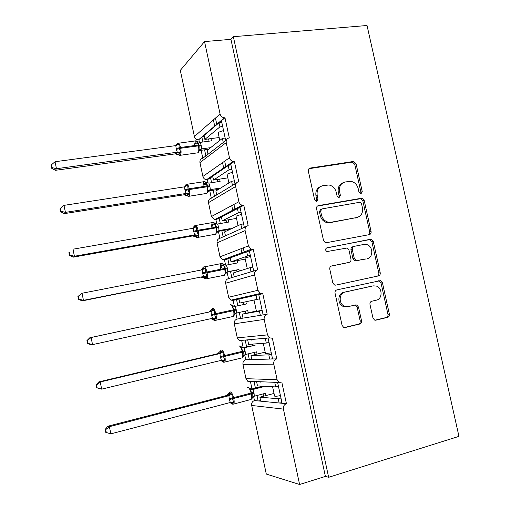 <?xml version="1.0" encoding="UTF-8"?>
<svg xmlns="http://www.w3.org/2000/svg" width="510" height="510" viewBox="0 0 510 510"><rect width="100%" height="100%" fill="white"/><g stroke="black" fill="none" stroke-linecap="round" stroke-linejoin="round"><path stroke-width="0.76" d="M361.029 193.762L362.247 191.639L356.063 163.71L353.691 161.434L310.195 168.058C308.748 168.447 308.129 169.473 308.34 171.124L314.606 199.761L316.136 201.348L316.723 201.354L318.017 199.18L317.207 195.47C316.538 190.166 318.495 186.87 323.079 185.589L328.982 184.99C332.718 185.825 335.14 188.247 336.243 192.264L337.053 195.936L338.589 197.51L339.131 197.517L340.387 195.368L339.577 191.703C338.908 186.462 340.814 183.211 345.289 181.949L350.931 181.35C354.654 182.134 357.07 184.537 358.186 188.572L358.989 192.194L361.029 193.762M360.589 193.768L360.914 192.181L354.756 164.341L352.391 162.072L308.958 168.695M316.404 201.38L316.793 199.71L315.983 196.018L317.207 195.47M338.748 197.529L339.105 195.904L338.302 192.251L339.577 191.703M372.969 318.036L374.589 320.057L375.908 320.165L387.657 317.354C389.022 316.857 389.595 315.786 389.372 314.134L382.417 282.706L380.632 280.621L336.861 289.89C335.433 290.381 334.821 291.465 335.032 293.148L342.082 325.38L343.651 327.394L345.104 327.535L359.741 324.035C361.144 323.525 361.737 322.435 361.52 320.758L358.517 307.09L356.847 305.037L355.54 304.935L348.304 306.593L344.696 306.28C338.455 304.126 338.799 293.091 345.117 292.064L373.186 285.861L376.291 286.046C382.602 287.831 382.666 299.083 376.348 300.173L371.733 301.231C370.343 301.716 369.763 302.793 369.979 304.451L372.969 318.036M233.357 36.701L328.65 477.303L458.955 436.356L367.034 25.5L233.357 36.701L230.941 39.334L204.535 41.578L220.084 114.036C220.76 116.312 222.22 117.561 224.464 117.772L224.974 117.74L229.302 137.879C226.944 138.452 225.917 140.027 226.223 142.615L229.474 157.781C230.042 159.828 231.323 161.045 233.312 161.428L234.364 161.421L238.712 181.656C236.353 182.28 235.333 183.9 235.639 186.501L238.909 201.737C239.394 203.573 240.503 204.739 242.244 205.249L243.793 205.313L248.16 225.637C245.814 226.325 244.794 227.976 245.106 230.596L248.395 245.903L251.271 249.256L253.266 249.409L257.658 269.835C255.319 270.574 254.299 272.263 254.617 274.896L257.92 290.286L260.406 293.454L262.79 293.722L267.202 314.243L263.122 314.899L258.768 294.627L262.79 293.722M369.348 234.632C370.719 234.205 371.299 233.172 371.082 231.54L364.185 200.398L362.011 198.167L318.412 205.613C316.971 206.034 316.359 207.073 316.57 208.737L323.557 240.675L325.514 242.868L369.348 234.632M373.282 241.459L380.211 272.742C380.428 274.386 379.848 275.438 378.484 275.904L335.822 285.128L334.547 285.033L332.8 282.929L329.791 269.184C329.581 267.508 330.193 266.437 331.627 265.965L349.178 262.35C350.587 261.891 351.18 260.833 350.963 259.176L348.987 250.18L347.055 248.013L326.942 251.558C325.157 250.206 325.138 248.956 326.891 247.803L371.312 239.298L373.282 241.459L371.911 241.855L378.815 273.041L380.211 272.742M254.082 381.837L255.408 388.065M256.995 395.492L258.149 400.917L260.75 401.172L259.896 397.162L274.029 393.439M244.723 354.82L245.769 359.728C243.614 360.5 242.677 362.106 242.964 364.542L245.979 378.688L247.701 381.238L250.455 381.69L251.997 388.945M253.617 396.519L254.477 400.554L258.149 400.917M256.645 381.945L257.499 385.949L275.7 386.918L274.794 382.691M278.422 386.204L275.7 386.918M277.695 382.806L282.087 403.276L286.422 403.703L281.973 382.984L278.989 382.487L277.108 379.689L273.774 364.153C273.456 361.475 274.456 359.716 276.79 358.868L272.582 358.983L268.209 338.614M245.291 340.635L246.61 346.832M248.115 353.87L249.339 359.633L251.863 359.563L251.016 355.566L265.174 352.142M235.875 313.306L237.105 319.081C234.944 319.808 234.007 321.383 234.288 323.799L237.284 337.881L239.266 340.597L241.766 340.948L243.194 347.642M245.769 359.728L249.339 359.633M247.777 340.419L248.631 344.403L266.296 343.064L265.391 338.863M269.025 342.42L266.296 343.064M237.284 337.881L267.489 334.879L269.65 337.862L272.359 338.245L276.79 358.868M227.097 272.13L228.474 278.613C226.312 279.289 225.369 280.831 225.649 283.241L228.633 297.26L230.915 300.141L233.121 300.377L236.538 299.612L237.851 305.783M239.273 312.432L240.573 318.527L243.021 318.132L242.173 314.16L256.364 311.023M233.121 300.377L234.409 306.427M237.105 319.081L240.573 318.527M236.538 299.612L238.948 299.07L239.796 303.042L256.932 299.421L256.033 295.239L258.768 294.627M238.948 299.07L256.033 295.239M259.673 298.834L256.932 299.421M218.401 231.342L219.886 238.317C217.719 238.948 216.769 240.465 217.043 242.856L220.02 256.81L222.666 259.858L224.508 259.992L227.817 258.774L229.06 264.588M230.526 271.447L231.84 277.599L234.211 276.885L233.37 272.926L250.123 267.661L251.016 271.836L256.989 270.039M224.508 259.992L225.605 265.13M228.474 278.613L231.84 277.599M227.817 258.774L230.163 257.913L231.004 261.859L247.618 255.988L246.725 251.819L253.266 249.409M230.163 257.913L246.725 251.819M369.731 233.223L371.057 232.962M250.359 255.459L247.618 255.988M231.004 261.859L245.24 259.099M247.261 268.56L244.998 257.983L250.576 256.473M249.371 250.844L253.699 271.027M209.744 190.734L211.331 198.192C209.157 198.785 208.208 200.271 208.482 202.642L211.44 216.54L214.5 219.733L215.934 219.778L219.141 218.108L220.301 223.546M221.837 230.73L223.144 236.857L225.445 235.824L224.604 231.884L240.835 224.368L241.727 228.525L246.515 226.376M215.934 219.778L216.839 224.017M219.886 238.317L223.144 236.857M219.141 218.108L221.41 216.935L222.252 220.862L238.342 212.753L237.456 208.603L243.793 205.313M221.41 216.935L237.456 208.603M241.096 212.281L238.342 212.753M222.252 220.862L236.512 218.395M238.068 225.649L236.028 216.138L241.536 214.334M240.019 207.27L244.328 227.358M201.125 150.303L202.814 158.247C200.634 158.795 199.684 160.248 199.952 162.607L202.903 176.447C203.42 178.309 204.593 179.412 206.429 179.749L207.398 179.737L210.502 177.627L211.586 182.682M213.186 190.192L214.487 196.286L216.718 194.941L215.877 191.02L231.591 181.286L232.477 185.417L236.328 183.096M207.398 179.737L208.112 183.084M209.572 189.924L209.648 190.287M211.331 198.192L214.487 196.286M210.502 177.627L212.702 176.135L213.537 180.049L229.111 169.715L228.225 165.591L234.364 161.421M212.702 176.135L228.225 165.591M231.871 169.307L229.111 169.715M213.537 180.049L227.83 177.869M228.913 182.943L227.103 174.484C227.32 173.891 229.13 173.19 232.528 172.38M230.711 163.901L235.002 183.893M260.75 401.172L279.148 402.989L278.237 398.756L259.896 397.162M251.863 359.563L269.726 359.065L268.821 354.852L251.016 355.566M243.021 318.132L260.349 315.346L259.45 311.151L242.173 314.16M234.211 276.885L251.016 271.836M225.445 235.824L241.727 228.525M216.718 194.941L232.477 185.417M204.535 41.578L180.31 70.374L194.399 136.527C195.011 138.605 196.356 139.727 198.428 139.899L201.903 137.317L202.903 142.003M204.574 149.832L205.868 155.901L208.023 154.243L207.194 150.335L222.392 138.395L223.278 142.513L226.434 140.084M198.9 139.868L199.423 142.328M200.876 149.162L200.991 149.698M202.814 158.247L205.868 155.901M201.903 137.317L204.025 135.52L204.861 139.415L219.925 126.882L219.045 122.776L224.974 117.74M204.025 135.52L219.045 122.776M222.685 126.531L219.925 126.882M204.861 139.415L219.179 137.522M219.804 140.428L218.216 133.021C218.395 132.249 220.18 131.452 223.565 130.617M221.442 120.736L225.713 140.632M208.023 154.243L223.278 142.513M328.65 477.303L325.399 476.416L299.606 484.5L266.29 474.058L251.679 405.463C251.392 403.008 252.322 401.376 254.477 400.554M253.508 295.698L253.368 295.048M244.296 252.711L243.257 247.879M235.104 209.827L233.943 204.414M225.949 167.133L224.668 161.16M216.839 124.644L215.443 118.103M299.606 484.5L283.42 409.103C283.101 406.406 284.095 404.608 286.422 403.703M325.399 476.416L230.941 39.334M267.489 334.879L264.174 319.419C263.855 316.761 264.862 315.04 267.202 314.243M280.443 395.601C276.975 396.283 275.024 396.448 274.603 396.111L272.595 386.752M280.965 398.029L278.237 398.756M271.263 352.824L265.5 353.64L263.281 343.294M271.549 354.189L268.821 354.852M262.121 310.239L256.441 311.361L254.012 300.039M262.185 310.552L259.45 311.151M252.864 267.119L250.123 267.661M243.582 223.884L240.835 224.368M234.345 180.859L231.591 181.286M225.152 138.031L222.392 138.395M251.137 296.202L251.009 295.583M242.001 253.553L240.975 248.759M232.885 210.974L231.731 205.606M223.801 168.593L222.532 162.658M214.767 126.403L213.378 119.907M204.287 136.744L202.272 137.005M212.887 177.002L211.012 177.282M221.518 217.432L219.918 217.706M230.188 258.047L229.366 258.2M251.812 359.308L250.627 359.595M247.395 339.864L245.233 340.374M260.616 400.548L258.921 400.994M260.349 315.346L263.122 314.899M269.726 359.065L272.582 358.983M279.148 402.989L282.087 403.276M221.748 122.158L219.434 122.445M272.519 358.67L271.078 359.027M281.928 402.537L279.958 403.066M230.928 164.909L228.76 165.227M240.146 207.863L238.272 208.182M249.409 251.022L248.351 251.22M267.61 338.047L265.334 338.583M343.007 182.765C339.188 184.41 337.62 187.572 338.302 192.251M320.682 186.456C316.863 188.171 315.301 191.358 315.983 196.018M368.717 234.759L369.724 231.961L362.852 200.915L360.678 198.69L317.379 206.091M361.571 203.873L360.06 202.311L359.531 202.311L321.912 208.922L320.631 211.108L321.485 215.022C322.479 218.771 324.698 221.149 328.128 222.156L331.124 222.239L356.809 217.528C361.239 216.183 363.107 212.906 362.419 207.697L361.571 203.873M321.319 209.164L320.682 209.425L319.394 211.605L320.631 211.108M357.153 217.458L329.862 222.698L326.872 222.615C323.455 221.614 321.243 219.243 320.248 215.507L319.394 211.605M335.574 285.166L377.094 276.19C378.458 275.725 379.032 274.673 378.815 273.041M331.137 266.131L348.05 262.637M326.298 248.051L370.375 239.273M367.06 258.672C373.658 257.671 373.192 245.909 366.518 244.513L363.911 244.424L354.087 246.368C352.69 246.815 352.098 247.866 352.308 249.517L354.291 258.493L356.158 260.635L366.161 258.895M353.742 246.47L352.767 246.751C351.371 247.197 350.778 248.242 350.988 249.887L352.308 249.517M365.702 259.01L354.832 260.973L352.965 258.838L350.988 249.887M371.911 241.855L369.948 239.694L369.017 239.668M372.172 286.053L373.186 285.861M346.985 306.784L343.383 306.478C337.161 304.33 337.505 293.327 343.81 292.306L371.809 286.123M344.212 327.567L358.383 324.175C359.786 323.665 360.379 322.575 360.162 320.905L357.172 307.288L355.508 305.235L354.871 305.088M375.041 320.191L386.236 317.513C387.6 317.016 388.167 315.945 387.951 314.3L381.015 282.974L379.236 280.889L378.477 280.78M176.186 145.267L177.588 143.998L179.004 144.03L179.15 147.798L180.808 152.535L178.87 154.626L178.111 154.728M52.007 167.599L51.44 164.813L51.045 165.469L51.618 168.243L52.007 167.599L56.463 168.708L177.314 152.203L176.32 149.347L175.803 145.618L55.035 161.727L56.463 168.708L55.45 170.302L175.332 153.848L177.199 152.216M177.748 154.396L175.332 153.848M210.968 138.605L211.452 140.862L200.169 142.366L201.15 145.184L201.673 148.882L199.646 150.507L208.526 149.29M210.617 147.651L201.673 148.869M209.068 141.181L208.584 138.924M201.673 148.882L199.448 150.896L199.027 150.036L199.18 145.101L197.427 141.372L195.266 141.002L194.501 145.573M198.014 144.018L195.916 142.641L194.737 143.724L198.027 144.062M199.027 150.036L201.558 148.888M200.169 142.366L197.23 141.608M177.314 152.203L180.808 152.535M175.918 145.605L179.004 144.03M55.45 170.302L51.618 168.243M51.44 164.813L55.035 161.727M184.849 186.169L186.309 185.13L187.737 185.219L188.069 189.86L189.548 193.762L187.572 195.687L186.775 195.617M60.951 211.229L60.378 208.431L59.957 208.947L60.524 211.733L60.951 211.229L65.42 212.377L186.054 193.449L184.888 189.797L184.652 186.819L63.986 205.364L65.42 212.377L64.337 213.626L183.995 194.788L185.94 193.462M186.226 195.196L183.995 194.788L186.889 195.776M219.638 179.118L220.116 181.375L208.858 183.103L209.84 185.927L210.362 189.637L208.52 190.861M220.753 187.999L210.362 189.631L208.137 191.671L207.736 190.899L208.054 186.756L207.162 186.775L206.996 185.991C206.155 182.637 205.16 181.158 204.006 181.554L203.834 181.707C203.165 182.561 202.942 184.186 203.152 186.583M218.586 189.344L208.469 190.938M217.738 181.738L217.254 179.482M210.005 186.711L208.054 186.756L206.097 182.102M204.542 183.147L203.35 184.174L206.531 184.454L204.542 183.147M207.736 190.899L210.254 189.65M208.858 183.103L205.932 182.433M186.054 193.449L189.548 193.762M184.652 186.819L187.737 185.219M64.337 213.626L60.524 211.733M60.378 208.431L63.986 205.364M193.558 227.25L195.062 226.44L196.509 226.599L196.688 230.514L198.333 235.174L196.312 236.927L195.477 236.704M69.927 255.064L69.354 252.252L68.907 252.628L69.481 255.433L69.927 255.064L74.422 256.249L194.833 234.88L193.832 232.018L193.424 228.225L72.975 249.205L74.422 256.249L73.261 257.148L192.703 235.913L194.718 234.9M68.907 252.628L69.354 252.252M194.673 236.168L192.703 235.913L195.598 236.901M228.34 219.81L228.818 222.06L217.579 224.017L218.567 226.848L219.096 230.571L217.63 231.355M230.348 229.226L230.214 228.601L219.096 230.571L216.865 232.63L216.482 231.948L216.807 227.804L215.921 227.881L215.755 227.09C214.908 223.705 213.888 222.13 212.702 222.366L212.434 222.577C211.746 223.501 211.554 225.235 211.867 227.772M230.214 228.601L227.976 229.64L217.483 231.508M226.446 222.475L225.962 220.224M228.11 230.259L227.976 229.64M218.733 227.632L216.807 227.804L214.812 223.017M215.182 225.082L213.205 223.833L212.001 224.802L212.995 226.618M215.15 224.993L212.001 224.802M216.482 231.948L218.981 230.596M217.579 224.017L214.672 223.444M194.833 234.88L198.333 235.174M193.424 228.225L196.509 226.599M73.261 257.148L69.481 255.433M201.297 270L202.298 268.509L203.86 267.941L205.326 268.164L205.517 272.155L207.156 276.777L205.096 278.358L204.223 277.976M78.954 299.109L78.374 296.284L77.896 296.52L78.476 299.338L78.954 299.109L83.468 300.339L203.649 276.503L202.648 273.634L202.234 269.815L82.014 293.256L83.468 300.339L82.231 300.881L203.535 276.522M77.896 296.52L82.014 293.256L78.374 296.284M202.999 277.3L201.456 277.223L204.351 278.205M237.08 260.686L237.558 262.93L226.344 265.111L227.333 267.948L227.868 271.696L227.001 272.028M239.298 271.065L238.96 269.497L227.868 271.696L225.656 273.685M238.96 269.497L226.727 272.206M235.186 263.389L234.708 261.145M236.984 271.792L236.653 270.236M225.63 273.768L225.267 273.175L225.426 268.241L223.45 264.639L223.571 264.11M223.801 265.882L221.914 264.696L220.69 265.614L221.742 267.673M223.743 265.748L220.69 265.614M225.267 273.175L227.753 271.722M226.344 265.111L223.45 264.639M203.649 276.503L207.156 276.777M202.234 269.815L205.326 268.164M82.231 300.881L78.476 299.338M87.439 340.527L86.93 340.616L87.51 343.447L88.026 343.364L87.439 340.527L91.092 337.518L89.792 337.767L208.832 312.05L211.083 309.959L212.695 309.621L214.181 309.914L214.385 313.981L216.017 318.565L213.913 319.974L213.001 319.419M210.974 311.616L91.092 337.518L92.552 344.632L212.511 318.31L211.338 314.625L211.083 311.591L208.941 312.024M88.026 343.364L92.552 344.632L91.239 344.824L87.51 343.447M245.865 301.761L246.336 303.979L234.855 306.427M235.078 306.402L236.136 309.232L236.563 313.032L247.752 310.571L248.23 312.821M246.336 303.979L234.836 306.433M243.965 304.457L243.499 302.258M245.865 313.344L245.386 311.094M234.434 315.091L234.09 314.594L234.422 310.456L232.267 306.013L232.369 305.388M234.09 314.594L236.563 313.032M235.148 306.395L232.267 306.013M212.511 318.31L216.017 318.565M211.083 311.591L214.181 309.914M89.792 337.767L86.93 340.616M96.549 384.98L96.007 384.929L96.594 387.772L97.136 387.836L96.549 384.98L100.215 381.99L98.838 381.882L217.649 353.704L219.906 351.594L223.074 351.849L223.297 355.993L224.916 360.544L222.774 361.775L221.977 361.38M221.55 360.283L222.405 360.372L221.831 360.952L222.105 360.621M219.861 353.589L100.215 381.99L101.681 389.143L221.41 360.309L220.231 356.617L219.976 353.558L217.649 353.704L219.16 352.869M97.136 387.836L101.681 389.143L96.594 387.772M254.885 343.931L255.153 345.206L242.62 347.775M242.907 347.845L244.099 347.833L245.151 351.505L245.412 354.526L256.575 351.836L257.059 354.106M255.153 345.206L244.099 347.833L241.058 346.717M253.891 339.284L254.012 339.864M252.711 345.385L252.444 344.116M251.583 340.081L251.455 339.501M254.7 354.673L254.216 352.404M243.283 356.592L242.958 356.19L243.289 352.059L241.122 347.578L241.204 346.851M242.958 356.19L245.412 354.526M243.99 347.858L241.122 347.578M221.41 360.309L224.916 360.544M219.976 353.558L223.074 351.849M98.838 381.882L96.007 384.929M105.704 429.643L105.13 429.445L105.717 432.308L106.29 432.512L105.704 429.643L109.382 426.679L107.929 426.207L226.51 395.537L228.767 393.414L232.005 393.981L232.248 398.202L233.86 402.715L231.674 403.767L230.035 402.575M228.799 395.747L109.382 426.679L110.855 433.863L230.348 402.492L229.341 399.604L228.907 395.715L226.51 395.543L228.282 394.396M263.944 386.293L264.014 386.625L261.496 386.484L250.965 389.213M251.124 389.289L252.979 389.474L254.037 393.159L254.299 396.206L265.436 393.28L265.927 395.575M264.014 386.625L252.979 389.481L248.134 387.511M262.994 381.85L263.071 382.207M261.496 386.484L261.426 386.159M260.565 382.105L260.489 381.748M263.574 396.193L263.083 393.898M252.163 398.291L252.195 393.847L250.015 389.321L250.078 388.499M251.857 397.978L254.299 396.206M252.871 389.506L250.015 389.321M230.348 402.492L233.86 402.715M228.907 395.715L232.005 393.981M106.29 432.512L110.855 433.863M107.929 426.207L105.13 429.445M360.914 192.181L362.247 191.639M316.793 199.71L318.017 199.18M339.105 195.904L340.387 195.368M251.679 405.463L283.42 409.103M245.979 378.688L277.108 379.689M242.964 364.542L273.774 364.153M234.288 323.799L264.174 319.419M228.633 297.26L257.92 290.286M225.649 283.241L254.617 274.896M220.02 256.81L248.395 245.903M217.043 242.856L245.106 230.596M211.44 216.54L238.909 201.737M208.482 202.642L235.639 186.501M202.903 176.447L229.474 157.781M199.952 162.607L226.223 142.615M194.399 136.527L220.084 114.036M308.996 168.689L310.195 168.058M351.849 162.084L353.149 161.447M354.756 164.341L356.063 163.71M317.513 205.989L318.412 205.613M359.945 198.69L361.278 198.167M362.852 200.915L364.185 200.398M369.724 231.961L371.082 231.54M320.248 215.507L321.485 215.022M329.862 222.698L331.124 222.239M355.483 217.999L356.809 217.528M377.094 276.19L378.484 275.904M347.865 262.682L349.178 262.35M352.965 258.838L354.291 258.493M355.91 261.024L357.242 260.693M343.81 292.306L345.117 292.064M357.172 307.288L358.517 307.09M360.162 320.905L361.52 320.758M358.383 324.175L359.741 324.035M344.505 327.599L345.104 327.535M381.015 282.974L382.417 282.706M387.951 314.3L389.372 314.134M386.236 317.513L387.657 317.354M375.379 320.223L375.908 320.165M197.007 152.917L198.014 152.777C198.9 151.476 199.04 149.169 198.441 145.854L198.275 145.07C197.44 141.742 196.465 140.365 195.349 140.919L178.564 143.214M177.69 143.253C178.742 142.704 179.686 144.107 180.514 147.454L180.687 148.251C181.292 151.597 181.184 153.918 180.355 155.218L179.431 155.365M176.154 148.557L180.514 147.454L198.275 145.07L201.15 145.184M176.32 149.347L180.687 148.251L198.441 145.854L201.316 145.968M175.325 153.835L179.998 155.333L198.014 152.777L200.392 149.302M177.168 152.229L179.628 153.618M177.588 143.998L176.6 145.395M205.759 193.558L206.767 193.398C207.615 192.168 207.748 189.956 207.162 186.775L189.44 189.529C190.032 192.735 189.93 194.96 189.14 196.191L188.209 196.356M186.38 184.244C187.47 183.855 188.432 185.347 189.274 188.732L206.996 185.991L209.84 185.927M184.888 189.797L189.274 188.732L189.44 189.529L185.06 190.587M185.908 193.475L188.356 194.788M186.309 185.13L185.143 186.679M214.563 234.396L215.564 234.217C216.367 233.044 216.489 230.934 215.921 227.881L198.237 230.998C198.811 234.071 198.715 236.194 197.963 237.367L197.038 237.545M195.107 225.414C196.235 225.184 197.223 226.778 198.065 230.195L218.567 226.848M193.666 231.221L198.065 230.195L198.237 230.998L193.832 232.018M215.59 223.66L214.952 223.163M194.686 234.912L197.121 236.149M195.062 226.44L193.711 228.148M223.412 275.419L224.4 275.228C225.165 274.119 225.273 272.098 224.725 269.172L224.553 268.381C223.699 264.964 222.66 263.287 221.429 263.364L221.079 263.613C220.358 264.613 220.218 266.462 220.645 269.146M203.873 266.762C205.039 266.704 206.046 268.394 206.901 271.843L207.073 272.646C207.627 275.598 207.544 277.625 206.83 278.734L205.912 278.932M205.218 278.307L204.268 276.579M202.483 272.831L227.333 267.948M202.648 273.634L227.498 268.738M224.674 264.926L223.692 264.244M203.503 276.528L204.325 276.554L205.932 277.689M203.86 267.941L202.304 269.796M232.311 316.646L233.268 316.436C234.001 315.384 234.096 313.452 233.561 310.647L233.389 309.851C232.528 306.402 231.463 304.629 230.201 304.54M212.683 308.301C213.881 308.41 214.914 310.201 215.775 313.682L215.947 314.491C216.482 317.316 216.412 319.254 215.73 320.305L214.831 320.509M214.13 319.904L213.244 318.418M211.338 314.625L236.136 309.232M211.51 315.435L236.308 310.029M234.46 306.433L232.458 305.49M210.949 318.648L213.148 319.7M212.428 318.323L213.352 318.367L214.774 319.419M212.695 309.621L210.936 311.623M241.255 358.065L242.186 357.841C242.875 356.847 242.958 355.005 242.441 352.314L242.269 351.511C241.396 348.024 240.312 346.156 239.011 345.907L238.801 345.952M221.525 350.032C222.768 350.3 223.82 352.193 224.687 355.712L224.859 356.522C225.382 359.231 225.324 361.086 224.68 362.081L223.801 362.291M223.087 361.705L222.271 360.436M220.231 356.617L244.978 350.701M220.403 357.427L245.151 351.505M243.34 356.413L243.869 355.495M222.691 360.27L223.66 361.335M221.576 351.498L219.829 353.589M250.244 399.681L251.137 399.445C251.787 398.508 251.857 396.742 251.36 394.16L251.188 393.357C250.308 389.838 249.199 387.874 247.86 387.453L247.446 387.562M228.824 393.337L230.412 391.941C231.693 392.388 232.77 394.383 233.644 397.928L233.816 398.743C234.326 401.344 234.268 403.117 233.663 404.054L232.815 404.277M232.095 403.71L231.349 402.626M229.168 398.794L253.865 392.356M229.341 399.604L254.037 393.159M231.081 403.486L232.012 404.137L233.663 404.054L251.137 399.445L252.558 397.443M230.711 402.435L232.585 403.442M230.494 393.561L228.76 395.747M198.428 139.899L224.464 117.772M206.429 179.749L233.312 161.428M214.5 219.733L242.244 205.249M222.666 259.858L251.271 249.256M230.915 300.141L260.406 293.454M239.266 340.597L269.65 337.862M247.701 381.238L278.989 382.487M352.391 162.072L353.691 161.434M360.678 198.69L362.011 198.167M326.872 222.615L328.128 222.156M354.832 260.973L356.158 260.635M369.948 239.694L371.312 239.298M343.383 306.478L344.696 306.28M355.508 305.235L356.847 305.037M379.236 280.889L380.632 280.621M176.415 144.598L177.608 143.335M177.493 152.184L176.256 153.37L178.226 154.842M208.877 190.236L206.767 193.398L188.515 196.356L186.928 195.795L185.436 194.406L186.475 193.417M187.17 184.25L203.834 181.707L206.085 182.095M185.053 185.634L186.214 184.391M217.47 231.336L215.564 234.217L197.09 237.545L195.668 236.946M195.808 225.452L212.434 222.577L214.774 222.991M193.723 226.835L194.858 225.618M214.959 223.214L215.309 223.565M195.489 234.849L194.571 235.709L195.668 236.94M226.134 272.614L224.4 275.228L205.728 278.913L204.459 278.288M204.478 266.832L221.079 263.613L223.501 264.059M202.438 268.209L203.541 267.01M223.724 264.346L224.088 264.741M204.529 276.465L203.675 277.249L204.459 278.281M234.861 314.064L233.268 316.436L215.73 320.305L214.429 320.465L213.288 319.821L212.759 319.005L213.594 318.272M211.191 309.748L212.262 308.582M232.26 305.305L230.711 304.61M243.64 355.7L242.186 357.841L224.68 362.081L223.195 362.208L221.831 360.952M219.988 351.46L221.021 350.319M241.058 346.724L239.407 345.978M252.227 398.087L252.469 397.526M231.808 402.466L230.896 403.085L231.081 403.493"/></g></svg>
